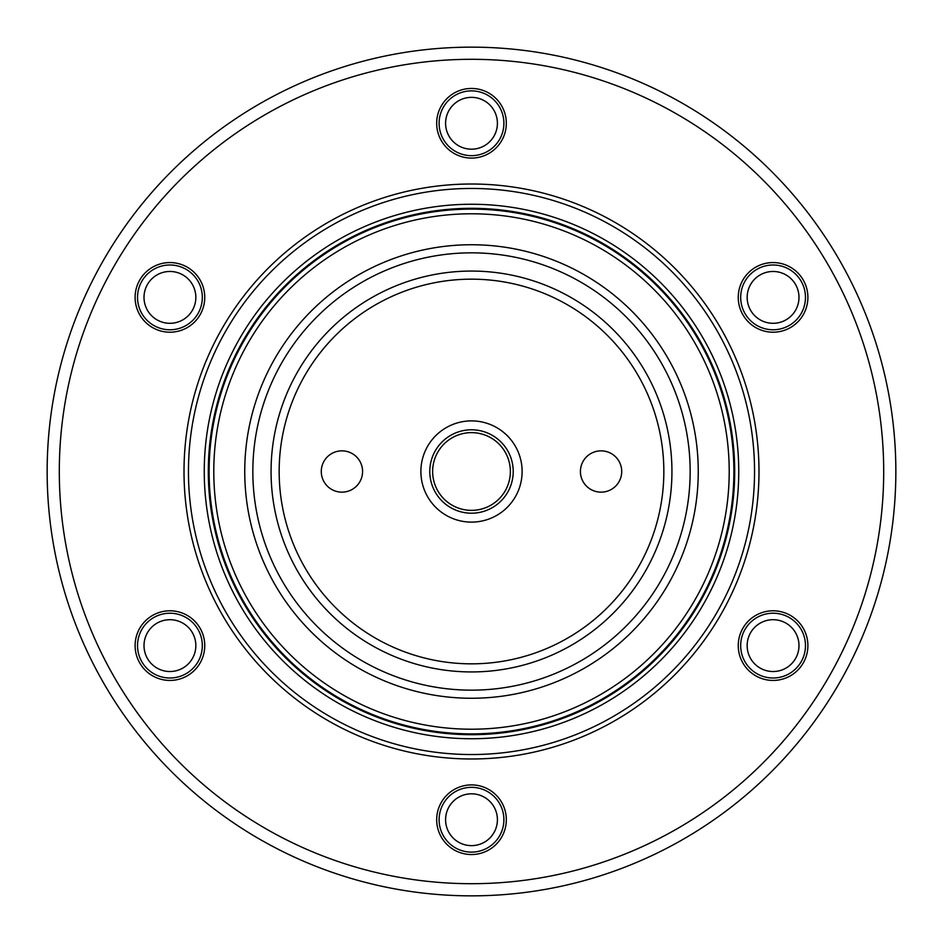 <?xml version="1.0" encoding="UTF-8"?>
<svg xmlns="http://www.w3.org/2000/svg" width="943" height="943" viewBox="0 0 943 943"><rect width="100%" height="100%" fill="white"/><g stroke="black" fill="none" stroke-linecap="round" stroke-linejoin="round"><path stroke-width="1.41" d="M201.885 640.344A32.392 32.392 0 0 0 164.66 613.657A32.392 32.392 0 0 0 137.961 650.882A32.392 32.392 0 0 0 175.198 677.569A32.392 32.392 0 0 0 201.885 640.344M195.496 641.393A25.909 25.909 0 0 0 165.709 620.046A25.909 25.909 0 0 0 144.362 649.833A25.909 25.909 0 0 0 174.149 671.18A25.909 25.909 0 0 0 195.496 641.393M190.474 322.435A32.392 32.392 0 0 0 194.965 276.841A32.392 32.392 0 0 0 149.383 272.338A32.392 32.392 0 0 0 144.88 317.932A32.392 32.392 0 0 0 190.474 322.435M186.36 317.426A25.909 25.909 0 0 0 189.967 280.955A25.909 25.909 0 0 0 153.485 277.348A25.909 25.909 0 0 0 149.89 313.819A25.909 25.909 0 0 0 186.36 317.426M460.09 153.591A32.392 32.392 0 0 0 501.817 134.684A32.392 32.392 0 0 0 482.91 92.956A32.392 32.392 0 0 0 441.183 111.863A32.392 32.392 0 0 0 460.09 153.591M462.365 147.521A25.909 25.909 0 0 0 495.747 132.409A25.909 25.909 0 0 0 480.635 99.027A25.909 25.909 0 0 0 447.253 114.138A25.909 25.909 0 0 0 462.365 147.521M741.115 302.656A32.392 32.392 0 0 0 778.34 329.343A32.392 32.392 0 0 0 805.039 292.118A32.392 32.392 0 0 0 767.802 265.431A32.392 32.392 0 0 0 741.115 302.656M747.504 301.607A25.909 25.909 0 0 0 777.291 322.954A25.909 25.909 0 0 0 798.638 293.167A25.909 25.909 0 0 0 768.851 271.82A25.909 25.909 0 0 0 747.504 301.607M752.526 620.565A32.392 32.392 0 0 0 748.035 666.159A32.392 32.392 0 0 0 793.617 670.662A32.392 32.392 0 0 0 798.12 625.068A32.392 32.392 0 0 0 752.526 620.565M756.64 625.574A25.909 25.909 0 0 0 753.033 662.045A25.909 25.909 0 0 0 789.515 665.652A25.909 25.909 0 0 0 793.11 629.181A25.909 25.909 0 0 0 756.64 625.574M480.635 795.479A25.909 25.909 0 0 0 447.253 810.591A25.909 25.909 0 0 0 462.365 843.973A25.909 25.909 0 0 0 495.747 828.862A25.909 25.909 0 0 0 480.635 795.479M482.91 789.409A32.392 32.392 0 0 0 441.183 808.316A32.392 32.392 0 0 0 460.09 850.044A32.392 32.392 0 0 0 501.817 831.137A32.392 32.392 0 0 0 482.91 789.409M465.512 509.904A38.875 38.875 0 0 0 509.904 477.488A38.875 38.875 0 0 0 477.488 433.096A38.875 38.875 0 0 0 433.096 465.512A38.875 38.875 0 0 0 465.512 509.904M471.5 513.204A41.704 41.704 0 0 1 429.914 468.282A41.704 41.704 0 0 1 477.924 430.291A41.704 41.704 0 0 1 513.086 474.718A41.704 41.704 0 0 1 471.5 513.204M341.932 450.848A20.652 20.652 0 0 0 321.28 471.5A20.652 20.652 0 0 0 341.932 492.152A20.652 20.652 0 0 0 362.584 471.5A20.652 20.652 0 0 0 341.932 450.848M601.068 450.848A20.652 20.652 0 0 0 580.416 471.5A20.652 20.652 0 0 0 601.068 492.152A20.652 20.652 0 0 0 621.72 471.5A20.652 20.652 0 0 0 601.068 450.848M471.5 663.837A192.337 192.337 0 0 0 663.837 471.5A192.337 192.337 0 0 0 471.5 279.163A192.337 192.337 0 0 0 279.163 471.5A192.337 192.337 0 0 0 471.5 663.837M471.5 671.935A200.435 200.435 0 0 0 671.935 471.5A200.435 200.435 0 0 0 471.5 271.065A200.435 200.435 0 0 0 271.065 471.5A200.435 200.435 0 0 0 471.5 671.935M471.5 420.884A50.616 50.616 0 0 0 420.884 471.5A50.616 50.616 0 0 0 471.5 522.116A50.616 50.616 0 0 0 522.116 471.5A50.616 50.616 0 0 0 471.5 420.884M169.929 680.433A34.82 34.82 0 0 1 135.108 645.613A34.82 34.82 0 0 1 169.929 610.793A34.82 34.82 0 0 1 204.749 645.613A34.82 34.82 0 0 1 169.929 680.433M169.929 332.207A34.82 34.82 0 0 1 135.108 297.387A34.82 34.82 0 0 1 169.929 262.567A34.82 34.82 0 0 1 204.749 297.387A34.82 34.82 0 0 1 169.929 332.207M471.5 158.094A34.82 34.82 0 0 1 436.68 123.274A34.82 34.82 0 0 1 471.5 88.453A34.82 34.82 0 0 1 506.32 123.274A34.82 34.82 0 0 1 471.5 158.094M773.071 332.207A34.82 34.82 0 0 1 738.251 297.387A34.82 34.82 0 0 1 773.071 262.567A34.82 34.82 0 0 1 807.892 297.387A34.82 34.82 0 0 1 773.071 332.207M773.071 680.433A34.82 34.82 0 0 1 738.251 645.613A34.82 34.82 0 0 1 773.071 610.793A34.82 34.82 0 0 1 807.892 645.613A34.82 34.82 0 0 1 773.071 680.433M471.5 854.547A34.82 34.82 0 0 1 436.68 819.726A34.82 34.82 0 0 1 471.5 784.906A34.82 34.82 0 0 1 506.32 819.726A34.82 34.82 0 0 1 471.5 854.547M471.5 895.85A424.35 424.35 0 0 0 895.85 471.5A424.35 424.35 0 0 0 471.5 47.15A424.35 424.35 0 0 0 47.15 471.5A424.35 424.35 0 0 0 471.5 895.85M471.5 883.697A412.197 412.197 0 0 0 883.697 471.5A412.197 412.197 0 0 0 471.5 59.303A412.197 412.197 0 0 0 59.303 471.5A412.197 412.197 0 0 0 471.5 883.697M471.5 184.015A287.485 287.485 0 0 0 184.015 471.5A287.485 287.485 0 0 0 471.5 758.985A287.485 287.485 0 0 0 758.985 471.5A287.485 287.485 0 0 0 471.5 184.015M471.5 188.459A283.041 283.041 0 0 0 188.459 471.5A283.041 283.041 0 0 0 471.5 754.541A283.041 283.041 0 0 0 754.541 471.5A283.041 283.041 0 0 0 471.5 188.459M471.5 734.691A263.191 263.191 0 0 0 734.691 471.5A263.191 263.191 0 0 0 471.5 208.309A263.191 263.191 0 0 0 208.309 471.5A263.191 263.191 0 0 0 471.5 734.691M471.5 733.89A262.39 262.39 0 0 0 733.89 471.5A262.39 262.39 0 0 0 471.5 209.11A262.39 262.39 0 0 0 209.11 471.5A262.39 262.39 0 0 0 471.5 733.89M471.5 729.21A257.71 257.71 0 0 0 729.21 471.5A257.71 257.71 0 0 0 471.5 213.79A257.71 257.71 0 0 0 213.79 471.5A257.71 257.71 0 0 0 471.5 729.21M471.5 244.744A226.756 226.756 0 0 0 244.744 471.5A226.756 226.756 0 0 0 471.5 698.256A226.756 226.756 0 0 0 698.256 471.5A226.756 226.756 0 0 0 471.5 244.744M471.5 252.842A218.658 218.658 0 0 0 252.842 471.5A218.658 218.658 0 0 0 471.5 690.158A218.658 218.658 0 0 0 690.158 471.5A218.658 218.658 0 0 0 471.5 252.842M471.5 204.254A267.246 267.246 0 0 0 204.254 471.5A267.246 267.246 0 0 0 471.5 738.746A267.246 267.246 0 0 0 738.746 471.5A267.246 267.246 0 0 0 471.5 204.254"/></g></svg>
